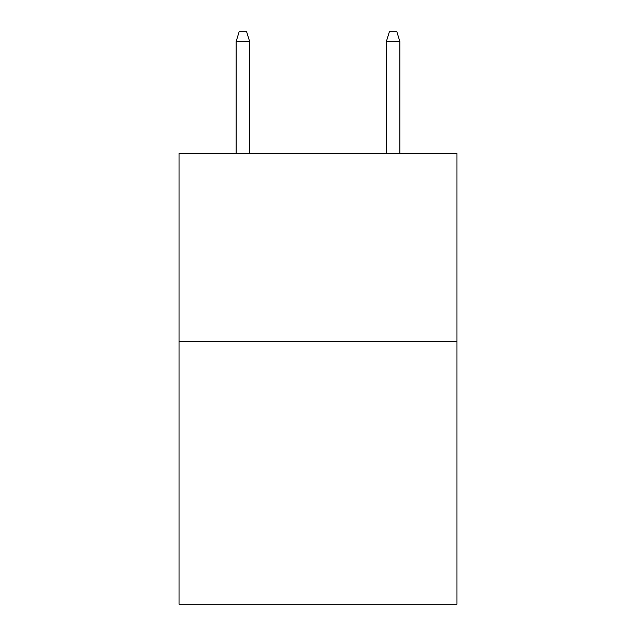 <?xml version="1.0" encoding="UTF-8"?>
<svg xmlns="http://www.w3.org/2000/svg" width="636" height="636" viewBox="0 0 636 636"><rect width="100%" height="100%" fill="white"/><g stroke="black" fill="none" stroke-linecap="round" stroke-linejoin="round"><path stroke-width="0.95" d="M456.966 341.286L456.966 604.2L179.034 604.2L179.034 153.491L456.966 153.491L456.966 341.286L179.034 341.286M249.646 153.491L249.646 41.563L236.123 41.563L236.123 153.491M236.123 41.563L239.128 31.8L246.641 31.8L249.646 41.563M386.354 41.563L389.359 31.8L396.872 31.8L399.877 41.563L386.354 41.563L386.354 153.491M399.877 41.563L399.877 153.491"/></g></svg>
